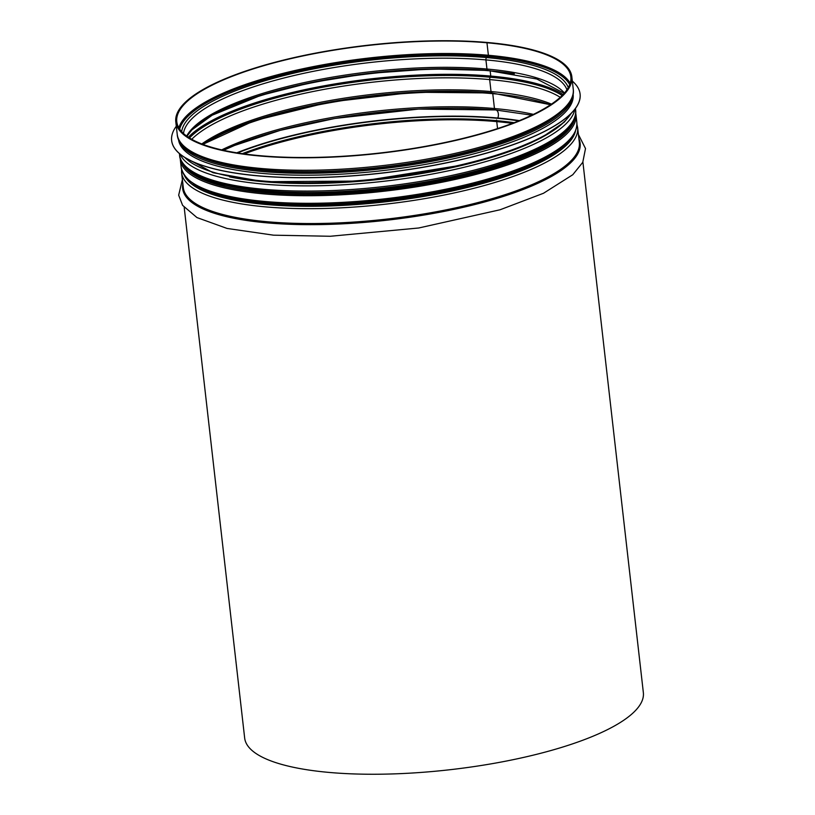 <?xml version="1.0" encoding="UTF-8"?>
<svg xmlns="http://www.w3.org/2000/svg" width="815" height="815" viewBox="0 0 815 815"><rect width="100%" height="100%" fill="white"/><g stroke="black" fill="none" stroke-linecap="round" stroke-linejoin="round"><path stroke-width="1.22" d="M518.697 120.895A199.644 54.452 -6.5 0 0 496.366 118.226L496.936 117.941L496.366 118.226A199.644 54.452 -6.5 0 0 237.522 152.935M519.359 120.62A200.633 54.727 -6.5 0 0 496.936 117.941A200.633 54.727 -6.5 0 0 236.808 152.812M497.547 128.587L496.753 121.618L497.547 128.587M514.173 122.678A198.3 54.096 -6.5 0 0 495.836 120.589A5.45 3.148 -85 0 0 496.579 120.05L496.579 120.05A5.45 3.148 -85 0 1 495.836 120.589L495.938 121.537A198.3 54.096 -6.5 0 0 244.225 153.913M184.21 207.489L244.663 738.033A200.633 54.727 -6.5 0 0 450.206 769.696A200.633 54.727 -6.5 0 0 643.351 692.607L582.898 162.063M570.225 83.212A198.3 54.096 -6.5 0 0 488.389 55.267L486.963 42.777A198.3 54.096 -6.5 0 0 280.136 61.247A198.3 54.096 -6.5 0 0 176.784 121.71A198.3 54.096 -6.5 0 0 379.943 153.006A198.3 54.096 -6.5 0 0 570.846 76.814A198.3 54.096 -6.5 0 0 486.963 42.777L487.533 42.502A199.298 54.361 -6.5 0 0 279.667 61.064A199.298 54.361 -6.5 0 0 175.796 121.822A199.298 54.361 -6.5 0 0 379.973 153.271A199.298 54.361 -6.5 0 0 571.835 76.702A199.298 54.361 -6.5 0 0 487.533 42.502L486.963 42.777L488.389 55.267A0.988 0.571 -85 0 1 488.032 56.439L486.647 57.57A1.987 1.141 95 0 0 485.923 59.902L486.973 69.041A1.987 1.141 95 0 0 487.93 70.457A1.987 1.141 95 0 0 488.114 70.447A1.987 1.141 95 0 1 487.92 70.457L536.82 79.004L564.214 93.287M514.346 73.829A198.3 54.096 -6.5 0 0 490.161 70.854A0.988 0.571 -85 0 0 490.121 70.65A0.988 0.571 -85 0 1 490.161 70.854L490.762 76.07A0.988 0.571 -85 0 1 490.396 77.231L490.386 77.242A1.987 1.141 95 0 0 489.662 79.575L491.027 91.555A1.987 1.141 95 0 0 491.985 92.971A1.987 1.141 95 0 0 492.179 92.961A1.987 1.141 95 0 1 491.985 92.971L550.543 104.748M550.278 104.921A198.3 54.096 -6.5 0 0 492.759 93.654A0.988 0.571 -85 0 0 492.28 92.951A0.988 0.571 -85 0 1 492.759 93.654L494.461 108.527A1.987 1.141 95 0 0 495.418 109.944A1.987 1.141 95 0 0 495.5 109.944M497.833 118.022A5.45 3.148 -85 0 0 495.714 109.944A5.45 3.148 -85 0 1 497.843 118.022M203.149 144.469A198.3 54.096 -6.5 0 1 492.759 93.654L494.45 108.527A1.987 1.141 95 0 0 495.408 109.944A1.987 1.141 95 0 0 495.489 109.944M231.175 106.093A198.3 54.096 -6.5 0 1 490.161 70.854L490.752 76.07A0.988 0.571 -85 0 1 490.396 77.231L490.386 77.242A1.987 1.141 95 0 0 489.662 79.575L491.027 91.555A1.987 1.141 95 0 0 491.985 92.971L414.01 92.238L329.576 102.069L254.474 120.63L202.854 144.357M178.831 127.802A198.3 54.096 -6.5 0 1 291.811 71.241A198.3 54.096 -6.5 0 1 488.389 55.267A0.988 0.571 -85 0 1 488.022 56.439L486.647 57.57A1.987 1.141 95 0 0 485.923 59.902L486.963 69.041A1.987 1.141 95 0 0 487.92 70.457L430.697 68.918L367.636 73.513L311.35 82.539L260.861 95.365L212.195 115.2L191.871 129.911L186.951 136.268M512.38 123.36A198.3 54.096 -6.5 0 0 495.938 121.537L495.826 120.589A198.3 54.096 -6.5 0 0 242.32 153.648M528.314 131.643A196.812 53.688 173.5 0 1 263.194 170.08A196.812 53.688 173.5 0 1 230.574 165.577M573.108 94.041L573.149 94.387A198.605 54.177 173.5 0 1 469.644 154.932A198.605 54.177 173.5 0 1 262.501 173.432A198.605 54.177 173.5 0 1 178.495 139.345L178.454 138.998M572.334 81.103A205.543 56.062 173.5 0 1 580.086 94.02A205.543 56.062 173.5 0 1 472.975 156.684A205.543 56.062 173.5 0 1 258.589 175.836A205.543 56.062 173.5 0 1 171.649 140.557A205.543 56.062 173.5 0 1 176.305 126.223M580.097 94.071A205.543 56.062 173.5 0 1 580.107 94.122A205.543 56.062 173.5 0 1 472.985 156.786A205.543 56.062 173.5 0 1 258.6 175.928A205.543 56.062 173.5 0 1 171.659 140.659A205.543 56.062 173.5 0 1 171.649 140.608M569.726 84.638A197.485 53.872 -6.5 0 0 488.032 56.439A197.485 53.872 -6.5 0 0 291.597 72.494A197.485 53.872 -6.5 0 0 179.626 129.086M568.31 87.623A194.989 53.189 -6.5 0 0 486.647 57.57A194.989 53.189 -6.5 0 0 288.918 74.328A194.989 53.189 -6.5 0 0 181.684 131.673M566.945 89.813A193.349 52.741 -6.5 0 0 485.923 59.902A193.349 52.741 -6.5 0 0 289.671 76.569A193.349 52.741 -6.5 0 0 183.507 133.497M564.438 93.032A193.349 52.741 -6.5 0 0 486.973 69.041A193.349 52.741 -6.5 0 0 186.676 136.074M487.737 70.416A194.989 53.189 -6.5 0 0 187.98 133.874M490.752 76.07A198.3 54.096 -6.5 0 0 188.367 137.246M563.053 94.56A198.3 54.096 -6.5 0 0 490.762 76.07M189.477 137.959A197.464 53.861 -6.5 0 1 490.386 77.242A197.464 53.861 -6.5 0 1 562.136 95.498A197.485 53.872 -6.5 0 0 490.396 77.231A197.485 53.872 -6.5 0 0 189.457 137.949M560.231 97.301A195.824 53.413 -6.5 0 0 489.662 79.575A195.824 53.413 -6.5 0 0 191.729 139.294M551.47 104.126A195.824 53.413 -6.5 0 0 491.027 91.555A195.824 53.413 -6.5 0 0 201.804 143.96M491.802 92.93A197.464 53.861 -6.5 0 0 202.691 144.296M533.428 114.375A198.3 54.096 -6.5 0 0 494.461 108.527A198.3 54.096 -6.5 0 0 221.69 149.889M495.337 109.923A199.757 54.483 -6.5 0 0 223.483 150.296M182.866 183.864A200.021 54.564 -6.5 0 0 387.583 220.132A200.021 54.564 -6.5 0 0 578.894 138.744M183.293 187.572A199.298 54.361 -6.5 0 0 387.461 219.021A199.298 54.361 -6.5 0 0 579.322 142.452L577.631 127.578A199.298 54.361 -6.5 0 1 385.77 204.147A199.298 54.361 -6.5 0 1 181.592 172.699L183.293 187.572M184.414 175.49A197.658 53.912 -6.5 0 0 385.505 201.835A197.658 53.912 -6.5 0 0 575.512 130.93M184.485 175.582A197.638 53.912 -6.5 0 0 385.505 201.825A197.638 53.912 -6.5 0 0 575.461 131.042M193.155 183.579A196.812 53.688 -6.5 0 0 385.363 200.673A196.812 53.688 -6.5 0 0 568.809 140.781M196.435 174.634A196.812 53.688 -6.5 0 0 384.008 188.693A196.812 53.688 -6.5 0 0 563.603 132.804M187.664 168.094A197.658 53.912 -6.5 0 0 383.926 187.98A197.658 53.912 -6.5 0 0 570.683 124.451M575.624 109.984C579.873 138.988 503.833 170.692 408.305 184.791C295.702 201.947 181.297 189.559 179.595 155.105A199.298 54.361 -6.5 0 0 383.763 186.554A199.298 54.361 -6.5 0 0 575.624 109.984L575.451 108.456M180.146 154.188A199.298 54.361 -6.5 0 0 383.172 181.348A199.298 54.361 -6.5 0 0 574.881 109.21M229.575 176.896A197.658 53.912 -6.5 0 0 531.828 142.452M238.275 166.943A194.337 53.006 -6.5 0 0 242.758 167.686M516.904 136.451A194.337 53.006 -6.5 0 0 521.121 134.72M185.29 147.301A197.658 53.912 -6.5 0 0 381.552 167.187A197.658 53.912 -6.5 0 0 568.31 103.658M573.251 89.192C577.499 118.195 501.47 149.889 405.931 163.998C293.329 181.144 178.923 168.756 177.222 134.312A199.298 54.361 -6.5 0 0 381.389 165.761A199.298 54.361 -6.5 0 0 573.251 89.192L571.835 76.702M266.077 202.202A198.106 54.035 -6.5 0 0 570.021 138.998M265.405 201.529A199.094 54.31 173.5 0 1 181.185 167.36C185.178 185.688 213.408 197.312 265.884 202.232C323.759 207.57 404.322 200.714 467.586 185.066C499.004 177.354 524.493 168.41 544.033 158.222C562.187 148.829 577.815 136.38 576.826 122.291A199.094 54.31 173.5 0 1 473.067 182.988A199.094 54.31 173.5 0 1 265.405 201.529M180.227 158.13L180.329 159.781A199.094 54.31 -6.5 0 0 264.539 193.95A199.094 54.31 -6.5 0 0 472.201 175.398A199.094 54.31 -6.5 0 0 575.961 114.701L576.826 122.291M182.906 163.56A197.811 53.953 -6.5 0 0 265.17 192.635A197.811 53.953 -6.5 0 0 463.368 176.203A197.811 53.953 -6.5 0 0 574.29 118.959M574.85 117.411A198.106 54.035 173.5 0 1 465.936 175.683A198.106 54.035 173.5 0 1 264.997 192.717A198.106 54.035 173.5 0 1 182.02 162.175M563.736 109.699A197.607 53.902 173.5 0 1 262.746 170.304A197.607 53.902 173.5 0 1 191.118 152.15M573.027 94.499A198.605 54.177 173.5 0 1 466.2 153.852A198.605 54.177 173.5 0 1 262.287 171.537A198.605 54.177 173.5 0 1 178.638 139.436M571.06 113.509A198.605 54.177 173.5 0 1 263.367 181.012A198.605 54.177 173.5 0 1 184.832 157.509M567.22 118.644A197.607 53.902 173.5 0 1 264.04 181.674M223.524 150.306L234.628 145.437L280.268 130.349L334.914 118.46L418.462 109.088L495.408 109.944L531.737 115.19M578.416 134.495L585.506 148.544L582.766 162.328L572.772 174.736L543.493 193.267L500.104 209.761L418.686 227.996L330.269 236.268L273.524 235.178L227.059 228.434L196.955 217.564L182.611 205.36L178.668 195.162L182.387 179.626M576.928 124.318L577.631 127.578M181.551 169.367L181.592 172.699M179.595 155.105L179.422 153.577M177.222 134.312L175.796 121.822M180.329 159.781L181.185 167.36M185.3 166.484L195.366 175.357L212.583 182.927L265.364 192.595L354.494 192.625L449.208 179.351L503.487 164.813L544.777 147.372L565.814 132.254L572.619 122.352M575.961 114.701L575.685 113.071M571.549 113.02L564.296 122.138L541.303 137.817L507.623 152.13L465.039 164.589L362.42 181.032L263.846 181.714L213.123 172.749L184.251 157.142"/></g></svg>
